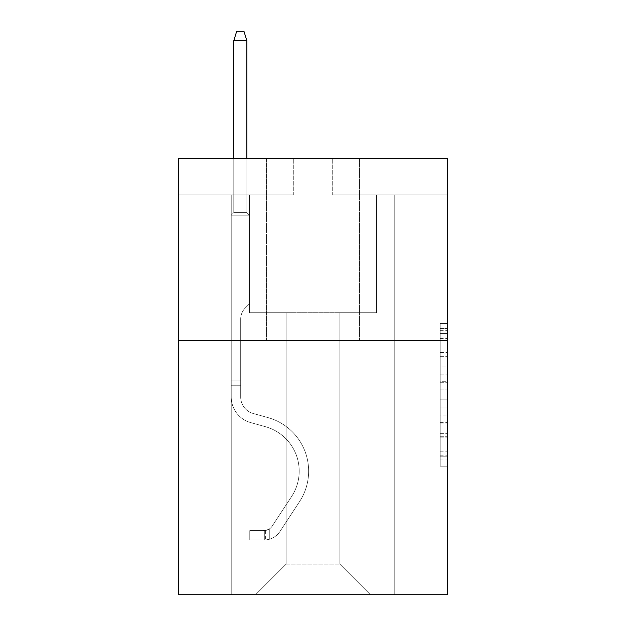 <?xml version="1.0" encoding="UTF-8"?>
<svg xmlns="http://www.w3.org/2000/svg" width="626" height="626" viewBox="0 0 626 626"><rect width="100%" height="100%" fill="white"/><g stroke="black" fill="none" stroke-linecap="round" stroke-linejoin="round"><path stroke-width="0.47" stroke-dasharray="3.13 2.35" d="M440.188 367.016L440.188 389.841L447.457 389.841L447.457 459.038L447.457 330.63L447.457 389.841L440.188 389.841L440.188 328.493L440.188 466.174L440.188 323.493L440.188 456.19L447.457 456.19L440.188 456.19L447.457 456.19L440.188 456.19L440.188 433.356L440.188 466.174L447.457 466.174L447.457 323.493L447.457 455.83L447.457 399.826L440.188 399.826L447.457 399.826L447.457 433.356L447.457 333.486L440.188 333.486L447.457 333.486L447.457 466.174L447.457 330.63L447.457 466.174L440.188 466.174L440.188 323.493L447.457 323.493L447.457 330.63L447.457 323.493L447.457 330.63L447.457 323.493L447.457 328.493L447.457 323.493L440.188 323.493L440.188 333.486L447.457 333.486L440.188 333.486L440.188 367.016L447.457 367.016M359.512 158.628L359.512 340.325L266.488 340.325L359.512 340.325L266.488 340.325L359.512 340.325L359.512 158.628L266.488 158.628L266.488 340.325L266.488 158.628L359.512 158.628M447.457 381.281L447.457 374.145L447.457 381.281L440.188 381.281L440.188 352.571L440.188 437.105L440.188 415.883L447.457 415.883L440.188 415.883L440.188 466.174L447.457 466.174L440.188 466.174L447.457 466.174L440.188 466.174L440.188 323.493L447.457 323.493L440.188 323.493L447.457 323.493L440.188 323.493L440.188 381.281L447.457 381.281M447.457 340.325L447.457 594.7L178.543 594.7L178.543 340.325L447.457 340.325L447.457 158.628L332.257 158.628L447.457 158.628L447.457 194.968L447.457 158.628L178.543 158.628L293.743 158.628L178.543 158.628L178.543 340.325L447.457 340.325L178.543 340.325M339.895 312.71L339.895 564.175L370.412 594.7L394.763 594.7L394.763 194.968L376.594 194.968L394.763 194.968L376.594 194.968L394.763 194.968L376.594 194.968L394.763 194.968L376.594 194.968L394.763 194.968L376.594 194.968L394.763 194.968L376.594 194.968L394.763 194.968L376.594 194.968L394.763 194.968L376.594 194.968L394.763 194.968L376.594 194.968L394.763 194.968L394.763 594.7L394.763 194.968L394.763 594.7L394.763 194.968L394.763 594.7L394.763 194.968L394.763 594.7L394.763 194.968L394.763 594.7L394.763 194.968L394.763 594.7L394.763 194.968L394.763 594.7L394.763 194.968L394.763 594.7L394.763 194.968L394.763 594.7L255.588 594.7L370.412 594.7L339.895 564.175L370.412 594.7L339.895 564.175L370.412 594.7L339.895 564.175L370.412 594.7L339.895 564.175L370.412 594.7L339.895 564.175L370.412 594.7L339.895 564.175L370.412 594.7L339.895 564.175L370.412 594.7L339.895 564.175L370.412 594.7L339.895 564.175L286.105 564.175L286.105 312.71L286.105 564.175L286.105 312.71L286.105 564.175L255.588 594.7L286.105 564.175L255.588 594.7L286.105 564.175L286.105 312.71L339.895 312.71L339.895 564.175L370.412 594.7L339.895 564.175L339.895 312.71L339.895 564.175L339.895 312.71L339.895 564.175L339.895 312.71L339.895 564.175L339.895 312.71L339.895 564.175L339.895 312.71L339.895 564.175L339.895 312.71L339.895 564.175L339.895 312.71L339.895 564.175L339.895 312.71L339.895 564.175L339.895 312.71L249.406 312.71L249.406 194.968L231.237 194.968L231.237 594.7L255.588 594.7L231.237 594.7L255.588 594.7L231.237 594.7L255.588 594.7L231.237 594.7L255.588 594.7L231.237 594.7L255.588 594.7L231.237 594.7L255.588 594.7L231.237 594.7L255.588 594.7L231.237 594.7L255.588 594.7L231.237 594.7L255.588 594.7L231.237 594.7L231.237 194.968L231.237 594.7L231.237 194.968L231.237 594.7L231.237 194.968L231.237 594.7L231.237 194.968L231.237 594.7L231.237 194.968L231.237 594.7L231.237 194.968L231.237 594.7L231.237 194.968L231.237 594.7L231.237 194.968L231.237 594.7L231.237 194.968L249.406 194.968L231.237 194.968L249.406 194.968L231.237 194.968L249.406 194.968L231.237 194.968L249.406 194.968L231.237 194.968L249.406 194.968L231.237 194.968L249.406 194.968L231.237 194.968L249.406 194.968L231.237 194.968L249.406 194.968L231.237 194.968L249.406 194.968L249.406 312.71L249.406 194.968L249.406 312.71L249.406 194.968L249.406 312.71L249.406 194.968L249.406 312.71L249.406 194.968L249.406 312.71L249.406 194.968L249.406 312.71L249.406 194.968L249.406 312.71L249.406 194.968L249.406 312.71L249.406 194.968L249.406 312.71L286.105 312.71L249.406 312.71L286.105 312.71L249.406 312.71L286.105 312.71L249.406 312.71L286.105 312.71L249.406 312.71L286.105 312.71L249.406 312.71L286.105 312.71L249.406 312.71L286.105 312.71L249.406 312.71L286.105 312.71L249.406 312.71L286.105 312.71L286.105 564.175L255.588 594.7L286.105 564.175L286.105 312.71L286.105 564.175L255.588 594.7L286.105 564.175L286.105 312.71L286.105 564.175L255.588 594.7L286.105 564.175L286.105 312.71L286.105 564.175L255.588 594.7L286.105 564.175L286.105 312.71L286.105 564.175L255.588 594.7L286.105 564.175L286.105 312.71L286.105 564.175L255.588 594.7L286.105 564.175L286.105 312.71L286.105 564.175L255.588 594.7L286.105 564.175L286.105 312.71L286.105 564.175L255.588 594.7L286.105 564.175L339.895 564.175L339.895 312.71L376.594 312.71L339.895 312.71M293.743 194.968L178.543 194.968L293.743 194.968L293.743 158.628L293.743 194.968M178.543 194.968L178.543 158.628L178.543 194.968M332.257 194.968L447.457 194.968L332.257 194.968L332.257 158.628L332.257 194.968M376.594 194.968L376.594 312.71L376.594 194.968M440.188 389.841L447.457 389.841L440.188 389.841M440.188 328.493L440.188 323.493L440.188 328.493L447.457 328.493L440.188 328.493M440.188 436.745L440.188 406.963L440.188 436.745L447.457 436.745L440.188 436.745M440.188 406.963L440.188 399.826L447.457 399.826L440.188 399.826L440.188 406.963L447.457 406.963L440.188 406.963M440.188 352.571L440.188 333.486L440.188 352.571L447.457 352.571L440.188 352.571M440.188 323.493L447.457 323.493L440.188 323.493L440.188 330.63L440.188 323.493L447.457 323.493M440.188 466.174L447.457 466.174L440.188 466.174L440.188 459.038L440.188 466.174M240.689 380.882L240.689 385.24L231.237 385.24L231.237 380.882L231.237 397.025L231.237 215.172L249.406 215.172L231.237 215.172L233.78 212.629L246.863 212.629L233.78 212.629L231.237 215.172L249.406 215.172L249.406 303.845L245.314 307.937A15.791 15.791 0 0 0 240.689 319.103A15.791 15.791 0 0 1 245.314 307.937L249.406 303.845L249.406 215.172L231.237 215.172L233.78 212.629L246.863 212.629L249.406 215.172L231.237 215.172L249.406 215.172L246.863 212.629L233.78 212.629L231.237 215.172L233.78 212.629L246.863 212.629L249.406 215.172L231.237 215.172L249.406 215.172L249.406 303.845L245.314 307.937A15.791 15.791 0 0 0 240.689 319.103A15.791 15.791 0 0 1 245.314 307.937L249.406 303.845L249.406 215.172L231.237 215.172L233.78 212.629L231.237 215.172L249.406 215.172L231.237 215.172L233.78 212.629L246.863 212.629L233.78 212.629L231.237 215.172L249.406 215.172L246.863 212.629L249.406 215.172L231.237 215.172L233.78 212.629L246.863 212.629L233.78 212.629L231.237 215.172L249.406 215.172L249.406 303.845L245.314 307.937A15.791 15.791 0 0 0 240.689 319.103A15.791 15.791 0 0 1 245.314 307.937L249.406 303.845L249.406 215.172L231.237 215.172L233.78 212.629L246.863 212.629L249.406 215.172L231.237 215.172L249.406 215.172L246.863 212.629L233.78 212.629L231.237 215.172L233.78 212.629L246.863 212.629L249.406 215.172L231.237 215.172L249.406 215.172L249.406 303.845L245.314 307.937A15.791 15.791 0 0 0 240.689 319.103A15.791 15.791 0 0 1 245.314 307.937L249.406 303.845L249.406 215.172L231.237 215.172L233.78 212.629L231.237 215.172L231.237 397.025A26.527 26.527 0 0 0 250.643 422.581A26.527 26.527 0 0 1 231.237 397.025L231.237 215.172L231.237 397.025A26.527 26.527 0 0 0 250.643 422.581A26.527 26.527 0 0 1 231.237 397.025L231.237 215.172L231.237 397.025A26.527 26.527 0 0 0 250.643 422.581A26.527 26.527 0 0 1 231.237 397.025L231.237 215.172L231.237 397.025A26.527 26.527 0 0 0 250.643 422.581L265.432 426.697L250.643 422.581A26.527 26.527 0 0 1 231.237 397.025L231.237 215.172L249.406 215.172L246.863 212.629L233.78 212.629L246.863 212.629L249.406 215.172L231.237 215.172L249.406 215.172L249.406 303.845L245.314 307.937A15.791 15.791 0 0 0 240.689 319.103A15.791 15.791 0 0 1 245.314 307.937L249.406 303.845L249.406 215.172L231.237 215.172L231.237 397.025A26.527 26.527 0 0 0 250.643 422.581A26.527 26.527 0 0 1 231.237 397.025L231.237 215.172L249.406 215.172L246.863 212.629L233.78 212.629L231.237 215.172L249.406 215.172L249.406 303.845L245.314 307.937A15.791 15.791 0 0 0 240.689 319.103A15.791 15.791 0 0 1 245.314 307.937L249.406 303.845L249.406 215.172L231.237 215.172L231.237 397.025A26.527 26.527 0 0 0 250.643 422.581A26.527 26.527 0 0 1 231.237 397.025L231.237 215.172L249.406 215.172L246.863 212.629L249.406 215.172L249.406 303.845L245.314 307.937A15.791 15.791 0 0 0 240.689 319.103A15.791 15.791 0 0 1 245.314 307.937L249.406 303.845L249.406 215.172L231.237 215.172L231.237 397.025A26.527 26.527 0 0 0 250.643 422.581L265.432 426.697L250.643 422.581A26.527 26.527 0 0 1 231.237 397.025L231.237 215.172L249.406 215.172L246.863 212.629L233.78 212.629L246.863 212.629L249.406 215.172L231.237 215.172L249.406 215.172L249.406 303.845L245.314 307.937A15.791 15.791 0 0 0 240.689 319.103A15.791 15.791 0 0 1 245.314 307.937L249.406 303.845L249.406 215.172L231.237 215.172L231.237 397.025A26.527 26.527 0 0 0 250.643 422.581A26.527 26.527 0 0 1 231.237 397.025L231.237 215.172L249.406 215.172L246.863 212.629L233.78 212.629L231.237 215.172L249.406 215.172L249.406 303.845L245.314 307.937A15.791 15.791 0 0 0 240.689 319.103A15.791 15.791 0 0 1 245.314 307.937L249.406 303.845L249.406 215.172L231.237 215.172L231.237 397.025L231.237 385.24L240.689 385.24L240.689 380.882L231.237 380.882L240.689 380.882L240.689 397.025L240.689 319.103L240.689 397.025A17.082 17.082 0 0 0 253.178 413.481A17.082 17.082 0 0 1 240.689 397.025L240.689 319.103L240.689 397.025L240.689 380.882L231.237 380.882L240.689 380.882L240.689 397.025A17.082 17.082 0 0 0 253.178 413.481A17.082 17.082 0 0 1 240.689 397.025L240.689 319.103L240.689 397.025A17.082 17.082 0 0 0 253.178 413.481A17.082 17.082 0 0 1 240.689 397.025L240.689 319.103L240.689 397.025L240.689 380.882L231.237 380.882L240.689 380.882L240.689 397.025A17.082 17.082 0 0 0 253.178 413.481L267.967 417.597L253.178 413.481A17.082 17.082 0 0 1 240.689 397.025L240.689 319.103L240.689 397.025A17.082 17.082 0 0 0 253.178 413.481A17.082 17.082 0 0 1 240.689 397.025L240.689 319.103L240.689 397.025L240.689 380.882L231.237 380.882L240.689 380.882L240.689 397.025A17.082 17.082 0 0 0 253.178 413.481A17.082 17.082 0 0 1 240.689 397.025L240.689 319.103L240.689 397.025A17.082 17.082 0 0 0 253.178 413.481L267.967 417.597L253.178 413.481A17.082 17.082 0 0 1 240.689 397.025L240.689 319.103L240.689 397.025L240.689 380.882L231.237 380.882M264.305 540.042A19.257 19.257 0 0 0 280.049 531.349L299.525 501.653A55.597 55.597 0 0 0 267.967 417.597L253.178 413.481A17.082 17.082 0 0 1 240.689 397.025A17.082 17.082 0 0 0 253.178 413.481A17.082 17.082 0 0 1 240.689 397.025L240.689 319.103L240.689 397.025A17.082 17.082 0 0 0 253.178 413.481L267.967 417.597A55.597 55.597 0 0 1 299.525 501.653A55.597 55.597 0 0 0 267.967 417.597L253.178 413.481A17.082 17.082 0 0 1 240.689 397.025A17.082 17.082 0 0 0 253.178 413.481A17.082 17.082 0 0 1 240.689 397.025A17.082 17.082 0 0 0 253.178 413.481L267.967 417.597L253.178 413.481A17.082 17.082 0 0 1 240.689 397.025A17.082 17.082 0 0 0 253.178 413.481L267.967 417.597L253.178 413.481A17.082 17.082 0 0 1 240.689 397.025A17.082 17.082 0 0 0 253.178 413.481A17.082 17.082 0 0 1 240.689 397.025A17.082 17.082 0 0 0 253.178 413.481L267.967 417.597A55.597 55.597 0 0 1 299.525 501.653A55.597 55.597 0 0 0 267.967 417.597L253.178 413.481A17.082 17.082 0 0 1 240.689 397.025A17.082 17.082 0 0 0 253.178 413.481L267.967 417.597L253.178 413.481A17.082 17.082 0 0 1 240.689 397.025A17.082 17.082 0 0 0 253.178 413.481A17.082 17.082 0 0 1 240.689 397.025A17.082 17.082 0 0 0 253.178 413.481L267.967 417.597L253.178 413.481A17.082 17.082 0 0 1 240.689 397.025A17.082 17.082 0 0 0 253.178 413.481L267.967 417.597A55.597 55.597 0 0 1 299.525 501.653L280.049 531.349L299.525 501.653A55.597 55.597 0 0 0 267.967 417.597L253.178 413.481L267.967 417.597A55.597 55.597 0 0 1 299.525 501.653A55.597 55.597 0 0 0 267.967 417.597L253.178 413.481L267.967 417.597A55.597 55.597 0 0 1 299.525 501.653A55.597 55.597 0 0 0 267.967 417.597L253.178 413.481L267.967 417.597A55.597 55.597 0 0 1 299.525 501.653L280.049 531.349L299.525 501.653A55.597 55.597 0 0 0 267.967 417.597L253.178 413.481L267.967 417.597A55.597 55.597 0 0 1 299.525 501.653A55.597 55.597 0 0 0 267.967 417.597L253.178 413.481L267.967 417.597A55.597 55.597 0 0 1 299.525 501.653A55.597 55.597 0 0 0 267.967 417.597L253.178 413.481L267.967 417.597A55.597 55.597 0 0 1 299.525 501.653L280.049 531.349A19.257 19.257 0 0 1 269.759 539.15A19.257 19.257 0 0 0 280.049 531.349L299.525 501.653A55.597 55.597 0 0 0 267.967 417.597A55.597 55.597 0 0 1 299.525 501.653A55.597 55.597 0 0 0 267.967 417.597A55.597 55.597 0 0 1 299.525 501.653L280.049 531.349L299.525 501.653A55.597 55.597 0 0 0 267.967 417.597A55.597 55.597 0 0 1 299.525 501.653L280.049 531.349L299.525 501.653A55.597 55.597 0 0 0 267.967 417.597A55.597 55.597 0 0 1 299.525 501.653A55.597 55.597 0 0 0 267.967 417.597A55.597 55.597 0 0 1 299.525 501.653L280.049 531.349A19.257 19.257 0 0 1 269.759 539.15C264.156 540.34 264.156 540.34 269.759 539.15C264.156 540.34 264.156 540.34 269.759 539.15A19.257 19.257 0 0 0 280.049 531.349L299.525 501.653A55.597 55.597 0 0 0 267.967 417.597A55.597 55.597 0 0 1 299.525 501.653L280.049 531.349L299.525 501.653A55.597 55.597 0 0 0 267.967 417.597A55.597 55.597 0 0 1 299.525 501.653A55.597 55.597 0 0 0 267.967 417.597A55.597 55.597 0 0 1 299.525 501.653L280.049 531.349L299.525 501.653A55.597 55.597 0 0 0 267.967 417.597A55.597 55.597 0 0 1 299.525 501.653L280.049 531.349A19.257 19.257 0 0 1 269.759 539.15C264.156 540.34 264.156 540.34 269.759 539.15C264.156 540.34 264.156 540.34 269.759 539.15A19.257 19.257 0 0 0 280.049 531.349L299.525 501.653L280.049 531.349A19.257 19.257 0 0 1 269.759 539.15C264.156 540.34 264.156 540.34 269.759 539.15C264.156 540.34 264.156 540.34 269.759 539.15A19.257 19.257 0 0 0 280.049 531.349L299.525 501.653L280.049 531.349A19.257 19.257 0 0 1 269.759 539.15C264.156 540.34 264.156 540.34 269.759 539.15C264.156 540.34 264.156 540.34 269.759 539.15A19.257 19.257 0 0 0 280.049 531.349L299.525 501.653L280.049 531.349A19.257 19.257 0 0 1 269.759 539.15C264.156 540.34 264.156 540.34 269.759 539.15C264.156 540.34 264.156 540.34 269.759 539.15A19.257 19.257 0 0 0 280.049 531.349L299.525 501.653L280.049 531.349A19.257 19.257 0 0 1 269.759 539.15C264.156 540.34 264.156 540.34 269.759 539.15C264.156 540.34 264.156 540.34 269.759 539.15A19.257 19.257 0 0 0 280.049 531.349L299.525 501.653L280.049 531.349A19.257 19.257 0 0 1 269.759 539.15C264.156 540.34 264.156 540.34 269.759 539.15C264.156 540.34 264.156 540.34 269.759 539.15A19.257 19.257 0 0 0 280.049 531.349L299.525 501.653L280.049 531.349A19.257 19.257 0 0 1 269.759 539.15C264.156 540.34 264.156 540.34 269.759 539.15C264.156 540.34 264.156 540.34 269.759 539.15A19.257 19.257 0 0 0 280.049 531.349A19.257 19.257 0 0 1 264.305 540.042L264.305 530.59A9.813 9.813 0 0 0 272.146 526.169L291.63 496.473A46.152 46.152 0 0 0 265.432 426.697A46.152 46.152 0 0 1 291.63 496.473A46.152 46.152 0 0 0 265.432 426.697L250.643 422.581A26.527 26.527 0 0 1 231.237 397.025A26.527 26.527 0 0 0 250.643 422.581L265.432 426.697L250.643 422.581A26.527 26.527 0 0 1 231.237 397.025A26.527 26.527 0 0 0 250.643 422.581A26.527 26.527 0 0 1 231.237 397.025A26.527 26.527 0 0 0 250.643 422.581L265.432 426.697L250.643 422.581A26.527 26.527 0 0 1 231.237 397.025A26.527 26.527 0 0 0 250.643 422.581L265.432 426.697A46.152 46.152 0 0 1 291.63 496.473A46.152 46.152 0 0 0 265.432 426.697L250.643 422.581A26.527 26.527 0 0 1 231.237 397.025A26.527 26.527 0 0 0 250.643 422.581A26.527 26.527 0 0 1 231.237 397.025A26.527 26.527 0 0 0 250.643 422.581L265.432 426.697L250.643 422.581A26.527 26.527 0 0 1 231.237 397.025A26.527 26.527 0 0 0 250.643 422.581L265.432 426.697L250.643 422.581A26.527 26.527 0 0 1 231.237 397.025A26.527 26.527 0 0 0 250.643 422.581A26.527 26.527 0 0 1 231.237 397.025A26.527 26.527 0 0 0 250.643 422.581L265.432 426.697A46.152 46.152 0 0 1 291.63 496.473L272.146 526.169L291.63 496.473A46.152 46.152 0 0 0 265.432 426.697L250.643 422.581A26.527 26.527 0 0 1 231.237 397.025A26.527 26.527 0 0 0 250.643 422.581L265.432 426.697A46.152 46.152 0 0 1 291.63 496.473A46.152 46.152 0 0 0 265.432 426.697L250.643 422.581L265.432 426.697A46.152 46.152 0 0 1 291.63 496.473A46.152 46.152 0 0 0 265.432 426.697L250.643 422.581L265.432 426.697A46.152 46.152 0 0 1 291.63 496.473L272.146 526.169L291.63 496.473A46.152 46.152 0 0 0 265.432 426.697L250.643 422.581L265.432 426.697A46.152 46.152 0 0 1 291.63 496.473A46.152 46.152 0 0 0 265.432 426.697L250.643 422.581L265.432 426.697A46.152 46.152 0 0 1 291.63 496.473A46.152 46.152 0 0 0 265.432 426.697L250.643 422.581L265.432 426.697A46.152 46.152 0 0 1 291.63 496.473L272.146 526.169A9.813 9.813 0 0 1 269.759 528.688C264.25 531.216 264.25 531.216 269.759 528.688C264.25 531.216 264.25 531.216 269.759 528.688A9.813 9.813 0 0 0 272.146 526.169L291.63 496.473A46.152 46.152 0 0 0 265.432 426.697A46.152 46.152 0 0 1 291.63 496.473A46.152 46.152 0 0 0 265.432 426.697A46.152 46.152 0 0 1 291.63 496.473L272.146 526.169L291.63 496.473A46.152 46.152 0 0 0 265.432 426.697A46.152 46.152 0 0 1 291.63 496.473L272.146 526.169L291.63 496.473A46.152 46.152 0 0 0 265.432 426.697A46.152 46.152 0 0 1 291.63 496.473A46.152 46.152 0 0 0 265.432 426.697A46.152 46.152 0 0 1 291.63 496.473L272.146 526.169A9.813 9.813 0 0 1 269.759 528.688C264.25 531.216 264.25 531.216 269.759 528.688C264.25 531.216 264.25 531.216 269.759 528.688A9.813 9.813 0 0 0 272.146 526.169L291.63 496.473A46.152 46.152 0 0 0 265.432 426.697A46.152 46.152 0 0 1 291.63 496.473L272.146 526.169L291.63 496.473A46.152 46.152 0 0 0 265.432 426.697A46.152 46.152 0 0 1 291.63 496.473A46.152 46.152 0 0 0 265.432 426.697A46.152 46.152 0 0 1 291.63 496.473L272.146 526.169L291.63 496.473A46.152 46.152 0 0 0 265.432 426.697A46.152 46.152 0 0 1 291.63 496.473L272.146 526.169A9.813 9.813 0 0 1 269.759 528.688C264.25 531.216 264.25 531.216 269.759 528.688C264.25 531.216 264.25 531.216 269.759 528.688A9.813 9.813 0 0 0 272.146 526.169L291.63 496.473L272.146 526.169A9.813 9.813 0 0 1 269.759 528.688C264.25 531.216 264.25 531.216 269.759 528.688C264.25 531.216 264.25 531.216 269.759 528.688A9.813 9.813 0 0 0 272.146 526.169L291.63 496.473L272.146 526.169A9.813 9.813 0 0 1 269.759 528.688C264.25 531.216 264.25 531.216 269.759 528.688C264.25 531.216 264.25 531.216 269.759 528.688A9.813 9.813 0 0 0 272.146 526.169L291.63 496.473L272.146 526.169A9.813 9.813 0 0 1 269.759 528.688C264.25 531.216 264.25 531.216 269.759 528.688C264.25 531.216 264.25 531.216 269.759 528.688A9.813 9.813 0 0 0 272.146 526.169L291.63 496.473L272.146 526.169A9.813 9.813 0 0 1 269.759 528.688C264.25 531.216 264.25 531.216 269.759 528.688C264.25 531.216 264.25 531.216 269.759 528.688A9.813 9.813 0 0 0 272.146 526.169L291.63 496.473L272.146 526.169A9.813 9.813 0 0 1 269.759 528.688C264.25 531.216 264.25 531.216 269.759 528.688C264.25 531.216 264.25 531.216 269.759 528.688A9.813 9.813 0 0 0 272.146 526.169L291.63 496.473L272.146 526.169A9.813 9.813 0 0 1 269.759 528.688C264.25 531.216 264.25 531.216 269.759 528.688C264.25 531.216 264.25 531.216 269.759 528.688A9.813 9.813 0 0 0 272.146 526.169A9.813 9.813 0 0 1 264.305 530.59L264.305 540.042L249.774 540.042L264.305 540.042A19.257 19.257 0 0 0 280.049 531.349A19.257 19.257 0 0 1 264.305 540.042L264.305 530.59L249.774 530.598L264.305 530.59A9.813 9.813 0 0 0 272.146 526.169A9.813 9.813 0 0 1 264.305 530.59L264.305 540.042L249.774 540.042L249.774 530.598L249.774 540.042L264.305 540.042A19.257 19.257 0 0 0 280.049 531.349A19.257 19.257 0 0 1 264.305 540.042L264.305 530.59L249.774 530.598L264.305 530.59A9.813 9.813 0 0 0 272.146 526.169A9.813 9.813 0 0 1 264.305 530.59L264.305 540.042L249.774 540.042L249.774 530.598L249.774 540.042L264.305 540.042A19.257 19.257 0 0 0 280.049 531.349A19.257 19.257 0 0 1 264.305 540.042L264.305 530.59L249.774 530.598L264.305 530.59A9.813 9.813 0 0 0 272.146 526.169A9.813 9.813 0 0 1 264.305 530.59L264.305 540.042L249.774 540.042L249.774 530.598L249.774 540.042L264.305 540.042A19.257 19.257 0 0 0 280.049 531.349A19.257 19.257 0 0 1 264.305 540.042L264.305 530.59L249.774 530.598L264.305 530.59A9.813 9.813 0 0 0 272.146 526.169A9.813 9.813 0 0 1 264.305 530.59L264.305 540.042L249.774 540.042L249.774 530.598L249.774 540.042L264.305 540.042A19.257 19.257 0 0 0 280.049 531.349A19.257 19.257 0 0 1 264.305 540.042L264.305 530.59L249.774 530.598L264.305 530.59A9.813 9.813 0 0 0 272.146 526.169A9.813 9.813 0 0 1 264.305 530.59L264.305 540.042L249.774 540.042L249.774 530.598L249.774 540.042L264.305 540.042A19.257 19.257 0 0 0 280.049 531.349A19.257 19.257 0 0 1 264.305 540.042L264.305 530.59L249.774 530.598L264.305 530.59A9.813 9.813 0 0 0 272.146 526.169A9.813 9.813 0 0 1 264.305 530.59L264.305 540.042L249.774 540.042L249.774 530.598L249.774 540.042L264.305 540.042A19.257 19.257 0 0 0 280.049 531.349A19.257 19.257 0 0 1 264.305 540.042L264.305 530.59L249.774 530.598L264.305 530.59A9.813 9.813 0 0 0 272.146 526.169A9.813 9.813 0 0 1 264.305 530.59L264.305 540.042L249.774 540.042L249.774 530.598L249.774 540.042L264.305 540.042A19.257 19.257 0 0 0 280.049 531.349A19.257 19.257 0 0 1 264.305 540.042L264.305 530.59L249.774 530.598L264.305 530.59A9.813 9.813 0 0 0 272.146 526.169A9.813 9.813 0 0 1 264.305 530.59L264.305 540.042L249.774 540.042L249.774 530.598L249.774 540.042L264.305 540.042M233.78 40.745L246.863 40.745L243.952 31.3L246.863 40.745L243.952 31.3L236.691 31.3L233.78 40.745L233.78 212.629L233.78 40.745L246.863 40.745L246.863 212.629L249.406 215.172L246.863 212.629L246.863 40.745L233.78 40.745L236.691 31.3L243.952 31.3L236.691 31.3L233.78 40.745L233.78 212.629L233.78 40.745L246.863 40.745L243.952 31.3L246.863 40.745L246.863 212.629L246.863 40.745L233.78 40.745L236.691 31.3L243.952 31.3L236.691 31.3L233.78 40.745L233.78 212.629L233.78 40.745L246.863 40.745L243.952 31.3L246.863 40.745L246.863 212.629L246.863 40.745L233.78 40.745L236.691 31.3L243.952 31.3L236.691 31.3L233.78 40.745L233.78 212.629L233.78 40.745L246.863 40.745L243.952 31.3L246.863 40.745L246.863 212.629L246.863 40.745L233.78 40.745L236.691 31.3L243.952 31.3L236.691 31.3L233.78 40.745L233.78 212.629L233.78 40.745L246.863 40.745L243.952 31.3L246.863 40.745L246.863 212.629L246.863 40.745L233.78 40.745L236.691 31.3L243.952 31.3L236.691 31.3L233.78 40.745L233.78 212.629L233.78 40.745L246.863 40.745L243.952 31.3L246.863 40.745L246.863 212.629L246.863 40.745L233.78 40.745L236.691 31.3L243.952 31.3L236.691 31.3L233.78 40.745L233.78 212.629L233.78 40.745L246.863 40.745L243.952 31.3L246.863 40.745L246.863 212.629L246.863 40.745L233.78 40.745L236.691 31.3L243.952 31.3L236.691 31.3L233.78 40.745L233.78 212.629L233.78 40.745L246.863 40.745L243.952 31.3L246.863 40.745L246.863 212.629L246.863 40.745L233.78 40.745L236.691 31.3L243.952 31.3L236.691 31.3L233.78 40.745L233.78 158.628M249.774 530.598L263.945 530.598L249.774 530.598L249.774 540.042L249.774 530.598M269.759 539.15C264.156 540.34 264.156 540.34 269.759 539.15C264.156 540.34 264.156 540.34 269.759 539.15L269.759 528.688L269.759 539.15M246.863 158.628L246.863 40.745M440.188 433.356L447.457 433.356L440.188 433.356M440.188 422.66L447.457 422.66M440.188 356.311L447.457 356.311L440.188 356.311M440.188 330.63L447.457 330.63M440.188 459.038L447.457 459.038M440.188 451.19L447.457 451.19M440.188 338.478L447.457 338.478M440.188 382.705L447.457 382.705L440.188 382.705M440.188 423.012L447.457 423.012L440.188 423.012M440.188 437.105L447.457 437.105L440.188 437.105M440.188 374.145L447.457 374.145L440.188 374.145M240.689 385.24L231.237 385.24L240.689 385.24M440.188 455.83L447.457 455.83M440.188 456.19L447.457 456.19M440.188 333.486L447.457 333.486M265.393 530.488L265.393 539.988"/><path stroke-width="0.94" d="M447.457 340.325L447.457 594.7L178.543 594.7L178.543 158.628L447.457 158.628L447.457 340.325L178.543 340.325M246.863 158.628L246.863 40.745L233.78 40.745L233.78 158.628M233.78 40.745L236.691 31.3L243.952 31.3L246.863 40.745"/></g></svg>
